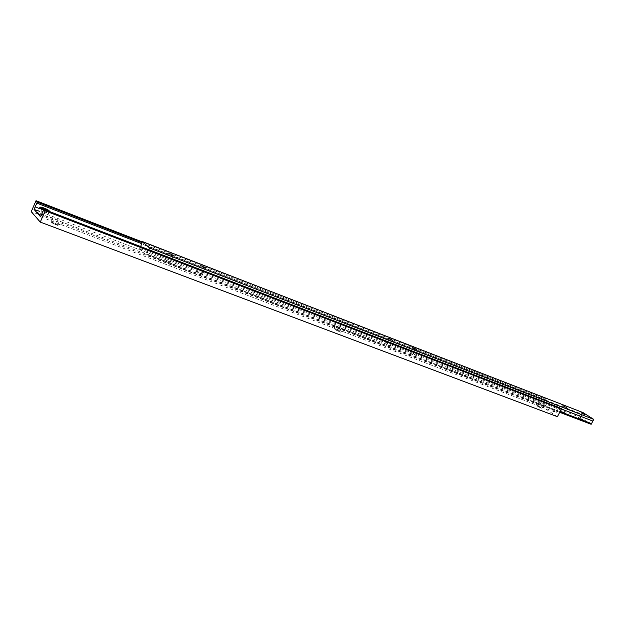<?xml version="1.0" encoding="UTF-8"?>
<svg xmlns="http://www.w3.org/2000/svg" width="625" height="625" viewBox="0 0 625 625"><rect width="100%" height="100%" fill="white"/><g stroke="black" fill="none" stroke-linecap="round" stroke-linejoin="round"><path stroke-width="0.47" stroke-dasharray="3.12 2.34" d="M581.82 419.328L578.438 417.719L581.82 419.328M389.805 345.992L385.664 344.062L389.805 345.992M413.656 355.102L409.609 353.219L413.656 355.102M202.352 274.398L197.297 272.125L202.352 274.398M563.68 412.398L560.227 410.758L563.68 412.398M170.211 262.117L164.984 259.781L170.211 262.117M559.703 412.32L146.359 254.945L139.359 248.438L140.656 246.578M591.164 424.297L580.383 417.406L139.359 248.438M580.383 417.406L580.742 416.727L139.797 247.477M580.742 416.727L582.062 414.203L141.414 243.914M582.062 414.203L582.93 412.555M148.75 249.688L146.359 254.945M561.07 408.844L148.453 250.344M560.07 411.609L146.805 253.969M41.25 215.398L47 217.32L47.281 216.883C44.445 214.875 41.219 213.469 37.594 212.664L37.492 212.664M540.703 407.883L536.727 405.984L540.703 407.883M540.703 407.859L536.734 405.977L540.703 407.859M540.914 407.445L536.93 405.562L540.914 407.445M543.594 405.945L535.945 402.32L536.961 403.422L544.586 407.055L543.594 405.945M58.438 224.672L51.641 222.094L58.438 224.672M58.172 225.266L51.617 222.391L58.047 225.609L51.352 222.711L58.172 225.266M62.883 222.828C59.008 220.117 54.75 218.266 50.102 217.281L49.836 217.859C53.477 220.453 57.68 222.305 62.461 223.422L62.883 222.828M339.844 331.875L334.938 329.609L339.844 331.875M339.836 331.852L334.93 329.594L339.836 331.852M340.078 331.359L335.148 329.102L340.078 331.359M343.445 329.703C339.875 327.422 336.719 325.969 333.969 325.359L334.406 326.258C337.828 328.469 340.961 329.922 343.805 330.617L343.445 329.703M557.422 416.688L539.742 405.086L31.25 211.641M539.742 405.086L543.617 397.602L142.312 241.938M543.617 397.602L546.062 399.18L141.992 242.648M546.062 399.18L545.695 399.875L141.555 243.602M545.695 399.875L544.344 402.477L39.312 208.508M544.344 402.477L543.461 404.18L38.227 210.992M543.461 404.18L556.219 412.5L40.609 216.852M556.219 412.5L557.117 410.773L41.727 214.305M557.117 410.773L558.492 408.133L43.438 210.414M558.492 408.133L558.867 407.422M40.938 211.016L46.258 213.063L40.938 211.016L42.234 208.062M41.734 210.922L42.828 208.414M44.391 211.937L45.383 209.672M46.258 213.063L47.555 210.109M45.477 213.164L46.773 210.211M42.812 212.141L44.117 209.18M39.578 207.906L39.859 207.5C43.469 208.328 46.695 209.742 49.547 211.734L49.273 212.156L43.523 210.203M44.039 209.414L47.617 210.789M578.438 417.719L580.969 412.898M385.664 344.062L388.438 338.445M409.609 353.219L412.359 347.695M197.297 272.125L200.273 265.703M560.227 410.758L562.781 405.867M164.984 259.781L167.984 253.227M170.172 262.445L173.289 255.648M564.172 412.922L566.781 407.93M202.352 274.742L205.437 268.094M413.945 355.555L416.773 349.883M390.062 346.438L392.922 340.656M582.344 419.852L584.922 414.945M49.312 211.445L47 217.32M536.75 405.977L536.945 405.562M536.93 405.562L535.945 402.32M51.562 222.391L51.828 221.789M51.781 221.789L50.102 217.281M334.961 329.602L333.969 325.359M340.047 332.336L343.805 330.617M58.203 224.977L62.461 223.422M57.992 225.586L58.258 224.984M541.422 408.023L544.586 407.055M541.227 408.445L541.445 408.023M39.859 207.5L37.594 212.664"/><path stroke-width="0.94" d="M584.398 414.43L581.008 412.812L584.398 414.43M392.656 340.227L388.508 338.289L392.656 340.227M416.477 349.445L412.43 347.547L416.477 349.445M205.43 267.758L200.375 265.477L205.43 267.758M566.281 407.422L562.828 405.773L566.281 407.422M173.32 255.336L168.094 252.984L173.32 255.336M140.656 246.578L142.477 241.578L582.93 412.555L593.75 419.383L591.164 424.297L559.703 412.32M142.477 241.578L149.531 247.977L148.75 249.688M593.75 419.383L149.531 247.977M592.867 421.055L561.07 408.844M591.523 423.609L560.07 411.609M39.312 208.508L35.164 206.914L34.078 209.406L37.305 213.086L41.25 215.398M37.492 212.664L37.305 213.086L40.609 216.852L43.898 209.359L558.867 407.422L561.406 409.055L557.422 416.688L40.273 222.094L31.25 211.641L36.031 200.703L37.281 202.086L35.164 206.914M142.312 241.938L36.031 200.703M141.992 242.648L37.281 202.086M141.555 243.602L36.828 203.109M38.227 210.992L34.078 209.406M43.898 209.359L45.219 210.82L40.273 222.094M561.406 409.055L45.219 210.82M43.023 207.969L42.234 208.062L44.117 209.18L47.555 210.109L43.023 207.969L42.828 208.414M45.383 209.672L45.68 208.992M43.523 210.203L39.578 207.906M47.617 210.789L49.102 210.703C47.992 209.352 39.188 205.953 40.672 207.461L44.039 209.414M49.312 211.445L49.141 210.719L41.711 207.242L39.859 207.5"/></g></svg>
